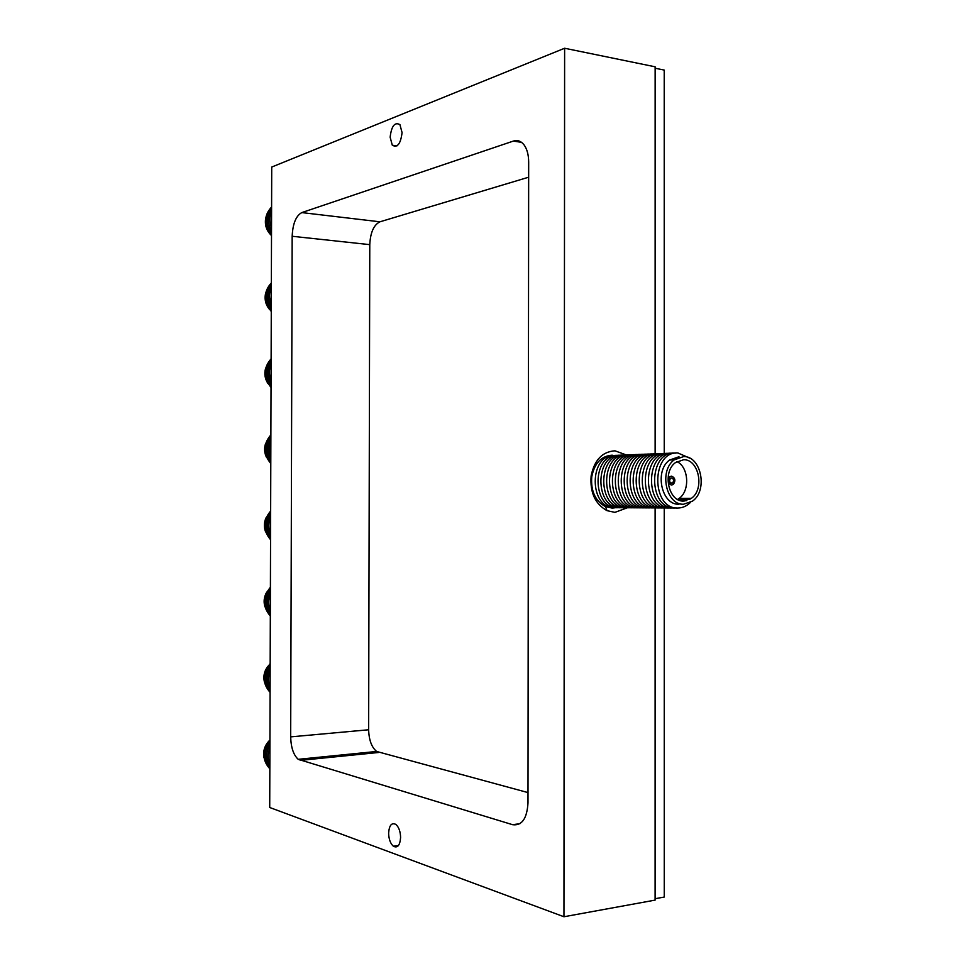 <?xml version="1.0" encoding="UTF-8"?>
<svg xmlns="http://www.w3.org/2000/svg" width="965" height="965" viewBox="0 0 965 965"><rect width="100%" height="100%" fill="white"/><g stroke="black" fill="none" stroke-linecap="round" stroke-linejoin="round"><path stroke-width="1.45" d="M626.599 455.034L614.958 450.824C602.281 451.68 594.331 460.052 591.123 475.962C589.88 492.512 595.188 504.08 607.045 510.666L614.934 512.367L627.515 507.711M612.256 455.166C601.34 455.926 594.512 463.14 591.75 476.794C590.689 491.004 595.248 500.956 605.441 506.625L612.232 508.097L615.996 507.65M388.618 833.217C389.209 825.256 391.633 822.337 395.891 824.436C398.822 827.101 400.403 831.432 400.596 837.427C400.005 845.376 397.604 848.307 393.382 846.245C390.403 843.579 388.823 839.236 388.618 833.217M390.137 137.211C391.488 125.981 394.757 121.795 399.932 124.63L402.067 132.603C400.68 143.857 397.423 148.055 392.297 145.22L390.137 137.211M563.958 916.75L269.718 807.5L271.72 167.054L564.621 48.25L563.958 916.75L655.102 900.116L655.114 507.867M655.126 453.864L655.139 66.802L564.621 48.25M528.012 792.591L376.627 751.458C371.621 747.272 368.968 740.046 368.642 729.769L369.776 244.64C370.391 232.481 373.781 224.869 379.957 221.805L528.651 177.21M290.682 736.874C290.972 747.489 293.481 754.968 298.209 759.322L512.608 824.701C521.86 825.944 526.986 818.682 528 802.94L528.675 162.011C528.603 154.69 527.035 148.948 523.983 144.786C520.979 141.023 517.457 139.78 513.416 141.059L301.804 212.59C295.966 215.822 292.757 223.711 292.166 236.268L290.682 736.874L368.642 729.769M671.592 483.272L672.617 482.922C674.137 480.618 673.799 478.954 671.592 477.928L670.566 478.29C669.034 480.606 669.384 482.259 671.592 483.272M671.423 476.155L669.722 476.758C667.189 480.606 667.756 483.381 671.447 485.057L673.293 484.466C675.838 480.618 675.271 477.856 671.592 476.155L669.867 476.746C667.334 480.606 667.901 483.369 671.592 485.057M683.63 501.064L691.302 498.398C704.86 489.291 698.937 459.147 683.63 459.726L675.512 462.561C662.026 471.945 668.456 502.065 683.63 501.064M677.575 499.424L679.083 498.435C690.18 490.908 688.793 467.06 676.923 461.584M678.998 456.747L669.626 460.028C654.125 470.811 661.556 505.395 679.01 504.213M683.63 456.578L674.233 459.871C658.709 470.691 666.152 505.407 683.642 504.213L692.436 501.161C708.069 490.69 701.278 455.95 683.63 456.578M689.673 458.122L677.949 452.995C651.049 450.86 651.037 509.436 677.949 508.012C682.593 507.94 686.754 506.082 690.445 502.439M675.343 453.14L674.788 453.116C647.925 450.993 647.913 509.423 674.8 507.988L676.296 507.928M672.207 453.26L671.652 453.236C644.813 451.125 644.801 509.399 671.664 507.976L673.148 507.904M669.071 453.381L668.528 453.369C641.725 451.258 641.713 509.375 668.54 507.964L670.012 507.892M665.959 453.514L665.428 453.49C638.649 451.391 638.637 509.363 665.428 507.952L666.899 507.88M662.859 453.634L662.34 453.61C635.585 451.511 635.573 509.339 662.34 507.928L663.799 507.867M659.783 453.755L659.264 453.731C632.533 451.644 632.521 509.315 659.264 507.916L660.723 507.843M656.719 453.876L656.2 453.852C629.506 451.777 629.494 509.303 656.2 507.904L657.648 507.831M653.667 453.996L653.16 453.972C626.502 451.897 626.478 509.279 653.16 507.88L654.596 507.819M650.627 454.117L650.133 454.093C623.499 452.03 623.474 509.267 650.121 507.867M647.611 454.238L647.117 454.213C620.519 452.151 620.495 509.243 647.117 507.855L648.54 507.795M644.608 454.346L644.113 454.334C617.552 452.283 617.528 509.218 644.113 507.843L645.537 507.771M641.616 454.467L641.134 454.455C614.596 452.404 614.572 509.206 641.134 507.819L642.545 507.759M638.637 454.587L638.167 454.563C611.653 452.525 611.629 509.182 638.154 507.807L639.566 507.747M635.682 454.708L635.211 454.684C608.734 452.657 608.71 509.17 635.199 507.795L636.598 507.735M632.738 454.817L632.28 454.805C605.827 452.778 605.803 509.146 632.268 507.783L633.655 507.723M629.807 454.937L629.349 454.913C602.932 452.899 602.896 509.134 629.337 507.759L630.724 507.699M626.888 455.046L626.442 455.034C600.049 453.019 600.025 509.11 626.43 507.747L627.805 507.687M623.993 455.166L623.547 455.142C597.178 453.14 597.154 509.098 623.535 507.735L624.898 507.674M621.098 455.275L620.664 455.263C594.331 453.26 594.295 509.074 620.652 507.723L622.003 507.662M618.227 455.396L617.793 455.371C591.497 453.381 591.461 509.062 617.781 507.711L619.132 507.65M615.368 455.504L614.946 455.492C588.674 453.502 588.638 509.038 614.922 507.687L616.273 507.638M680.566 499.182L681.073 498.423M678.009 499.665L679.167 498.435M683.642 499.243L684.197 498.423M679.42 500.28L681.254 498.423M680.156 500.533L682.303 498.423M686.742 499.303L687.333 498.41M681.785 500.919L684.39 498.423M682.689 501.028L685.452 498.41M689.854 499.351L690.494 498.398M684.812 501.016L687.55 498.41M686.127 500.811L688.612 498.41M689.818 499.388L690.723 498.398M264.012 757.73C262.866 751.108 264.663 745.378 269.404 740.553M269.838 768.816C261.925 759.974 261.961 750.384 269.923 740.01M269.838 767.899C263.807 759.889 263.831 751.277 269.923 742.085M269.838 766.548C265.701 759.636 265.725 752.326 269.911 744.618M269.85 764.425C267.619 759.141 267.631 753.641 269.898 747.923M269.862 759.962L269.886 753.556M264.398 682.038C263.119 676.248 264.289 670.977 267.92 666.248M270.067 692.351C262.178 683.292 262.203 673.703 270.164 663.582M270.079 691.266C264.048 683.075 264.072 674.487 270.152 665.476M270.079 689.734C265.942 682.713 265.966 675.416 270.152 667.828M270.091 687.43C267.86 682.086 267.872 676.598 270.14 670.952M270.103 682.798L270.128 676.405M264.905 606.72C263.421 601.581 264.048 596.696 266.786 592.064M270.309 615.984C262.42 606.696 262.444 597.118 270.405 587.251M270.321 614.717C264.289 606.358 264.326 597.781 270.393 588.976M270.321 613.016C266.183 605.875 266.207 598.577 270.393 591.135M270.333 610.543C268.101 605.127 268.113 599.639 270.381 594.078M270.345 605.731L270.369 599.349M265.592 531.884C263.807 527.143 263.964 522.439 266.038 517.807M270.55 539.712C262.661 530.195 262.697 520.63 270.646 511.016M270.55 538.277C264.543 529.737 264.567 521.172 270.634 512.548M270.562 536.383C266.437 529.134 266.449 521.848 270.634 514.538M270.574 533.742C268.342 528.277 268.354 522.789 270.622 517.288M270.586 528.76L270.61 522.379M266.593 457.531C264.301 452.911 263.988 448.17 265.652 443.309M270.791 463.526C262.902 453.791 262.938 444.238 270.875 434.865M270.791 461.921C264.784 453.212 264.808 444.648 270.875 436.228M270.803 459.859C266.678 452.489 266.69 445.215 270.863 438.038M270.815 457.036C268.584 451.499 268.596 446.035 270.863 440.607M270.827 451.873L270.851 445.504M267.968 383.539C264.929 378.871 264.108 373.853 265.532 368.497M271.032 387.447C263.143 377.484 263.18 367.942 271.117 358.823M271.032 385.662C265.025 376.784 265.049 368.232 271.117 360.005M271.044 383.419C266.919 375.94 266.943 368.666 271.105 361.634M271.044 380.427C268.825 374.83 268.837 369.366 271.105 364.022M271.069 375.096L271.081 368.739M269.73 309.693C265.689 304.928 264.301 299.512 265.568 293.432M271.262 311.454C263.397 301.261 263.421 291.732 271.358 282.866M271.274 309.488C265.266 300.441 265.291 291.9 271.346 283.867M271.274 307.075C267.16 299.476 267.184 292.226 271.346 285.314M271.286 303.903C269.066 298.257 269.078 292.793 271.334 287.522M271.31 298.402L271.322 292.057M271.587 206.993C263.662 215.617 263.638 225.135 271.503 235.556C266.497 230.792 264.567 224.99 265.689 218.199M271.515 233.421C265.508 224.206 265.532 215.665 271.587 207.825M271.515 230.828C267.401 223.12 267.426 215.871 271.587 209.091M271.527 227.487C269.307 221.781 269.319 216.317 271.575 211.118M271.551 221.817L271.563 215.472M655.139 68.226L664.222 70.083L664.246 453.502M664.246 507.904L664.258 897.052L655.102 898.717M346.99 755.667L346.99 754.425M300.224 760.384L378.75 752.471M512.608 824.701L519.954 823.688M513.416 141.059L521.558 142.362M301.804 212.59L379.957 221.805M292.166 236.268L369.776 244.64M605.441 506.625L607.045 510.666M591.75 476.794L591.123 475.962M392.297 145.22L396.929 145.92M393.382 846.245L398.461 845.533M298.209 759.322L376.627 751.458M670.639 482.946L672.617 482.922M679.083 498.435L691.302 498.398M669.626 460.028L674.233 459.871"/></g></svg>

